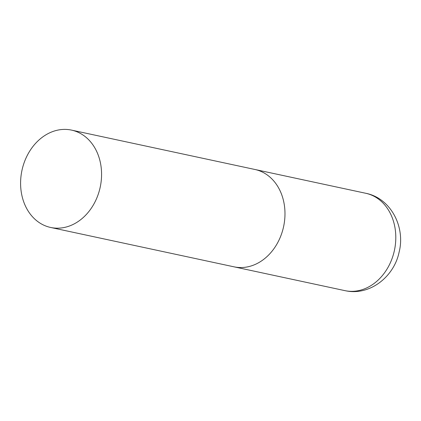 <?xml version="1.0" encoding="UTF-8"?>
<svg xmlns="http://www.w3.org/2000/svg" width="421" height="421" viewBox="0 0 421 421"><rect width="100%" height="100%" fill="white"/><g stroke="black" fill="none" stroke-linecap="round" stroke-linejoin="round"><path stroke-width="0.63" d="M253.905 169.279A49.783 40.016 102.1 0 1 254.942 169.484A49.783 40.016 102.1 0 1 283.749 225.914A49.783 40.016 102.1 0 1 235.076 267.04A49.783 40.016 102.1 0 1 234.039 266.835A49.783 40.016 -77.9 0 0 283.875 225.272A49.783 40.016 -77.9 0 0 254.942 169.484L365.76 193.276A49.783 40.016 102.1 0 1 394.566 249.706A49.783 40.016 102.1 0 1 345.899 290.832A49.783 40.016 102.1 0 1 344.862 290.627L346.183 290.89C370.222 295.653 394.203 276.476 399.119 252.09C405.581 227.035 390.83 198.175 365.76 193.276M21.697 171.679A49.783 40.016 -77.9 0 0 50.631 227.461A49.783 40.016 -77.9 0 0 100.466 185.898A49.783 40.016 -77.9 0 0 71.528 130.11A49.783 40.016 -77.9 0 0 21.697 171.679M345.178 290.695L50.631 227.461M254.942 169.484L71.528 130.11"/></g></svg>
